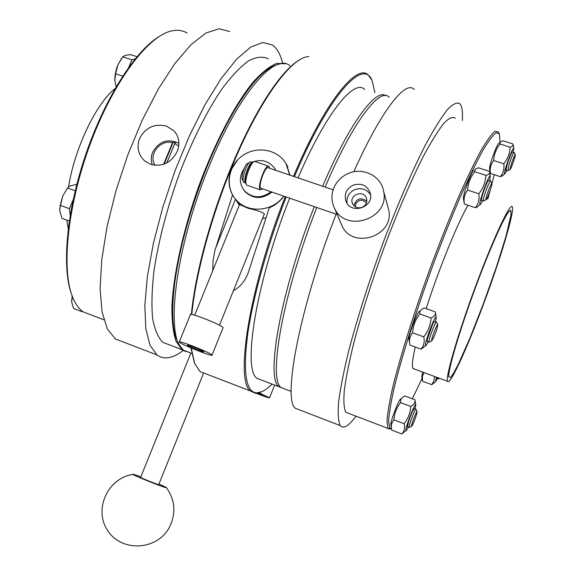 <?xml version="1.0" encoding="UTF-8"?>
<svg xmlns="http://www.w3.org/2000/svg" width="575" height="575" viewBox="0 0 575 575"><rect width="100%" height="100%" fill="white"/><g stroke="black" fill="none" stroke-linecap="round" stroke-linejoin="round"><path stroke-width="0.86" d="M347.415 173.851C362.099 166.498 381.362 175.684 383.64 191.367C389.9 219.104 344.763 233.68 334.183 207.532C331.373 201.236 331.222 194.788 333.723 188.205C336.404 181.75 340.968 176.971 347.415 173.851M387.615 205.857L388.736 209.954C394.702 236.361 351.842 250.125 341.751 225.213L341.183 223.891M353.841 205.706C356.22 198.605 360.539 197.06 366.814 201.07M370.559 194.738C366.62 188.952 361.208 187.321 354.329 189.822C348.838 192.783 346.402 197.232 347.012 203.169M362.408 207.223C365.916 205.282 367.31 202.436 366.591 198.677C364.392 189.412 348.86 194.508 352.374 203.32C354.444 207.474 357.787 208.775 362.408 207.223M352.748 185.344C361.272 182.606 367.116 185.208 370.286 193.143C374.454 207.338 350.642 215.079 345.963 201.099C344.037 194.278 346.301 189.031 352.748 185.344M158.98 483.978L166.247 487.456C169.474 489.986 126.292 472.636 133.644 474.353L140.882 476.761M158.757 484.531L158.736 484.581C158.254 484.962 139.236 477.322 140.659 477.322L190.878 353.064M355.422 206.957L355.724 203.917C359.044 199.273 362.588 198.986 366.354 203.054M462.415 120.47L462.465 113.404C462.25 108.862 461.459 105.707 460.093 103.946C457.312 101.919 453.158 103.723 447.63 109.372C441.341 117.336 433.967 129.152 425.5 144.828C412.217 170.84 397.347 205.146 383.079 242.902C368.805 281.937 357.327 318.033 348.637 351.188C343.735 371.407 340.386 388.377 338.596 402.09C337.712 413.669 338.272 421.511 340.285 425.608L340.838 426.212C344.08 428.777 349.154 425.442 356.062 416.207M300.1 410.119L295.406 408.315C282.39 399.718 299.74 307.323 336.131 214.159M353.776 171.788C381.354 110.206 405.821 79.522 414.151 89.506M455.328 118.22C452.777 116.373 448.96 118.048 443.878 123.266C438.114 130.604 431.358 141.45 423.624 155.803C411.492 179.594 397.936 210.881 384.941 245.281C371.939 280.83 361.467 313.749 353.51 344.037C349.011 362.53 345.934 378.077 344.281 390.662C343.447 401.307 343.958 408.516 345.798 412.282L349.219 413.59M499.158 133.443L498.403 131.891L494.946 131.352C491.431 134.248 486.694 140.789 480.743 150.988C474.152 163.264 466.735 178.66 458.498 197.175C449.966 217.149 441.32 238.69 432.573 261.79C415.287 308.523 400.581 355.127 392.79 387.104C389.462 401.846 387.521 413.224 386.968 421.238L387.96 428.397L388.269 428.849L391.525 428.9M391.51 428.828L389.757 428.023L388.592 421.353C389.045 413.59 390.921 402.378 394.213 387.715C401.954 355.817 416.789 308.84 434.218 261.769C443.037 238.517 451.734 216.89 460.295 196.894C468.546 178.423 475.927 163.163 482.454 151.139C488.312 141.242 492.912 135.082 496.254 132.66L499.416 133.975L500.049 142.291M494.227 174.692L491.898 183.978M490.281 190.095L487.83 198.979M422.23 378.163L412.325 398.748M493.688 160.533L503.801 163.796C507.732 158.851 509.853 153.331 510.154 147.236L512.965 145.957L512.972 143.966L502.981 140.782L500.128 142.018L500.042 144.002C496.124 148.925 494.004 154.431 493.688 160.533C490.791 164.306 489.706 168.612 490.425 173.456L489.577 169.079C489.382 167.886 490.18 164.479 491.97 158.873C495.276 149.213 497.576 144.03 498.863 143.333L499.883 142.435M464.363 204.046L475.381 207.712C478.493 203.787 479.643 199.144 478.817 193.782C483.18 188.291 485.537 182.153 485.897 175.368C488.599 174.721 489.828 173.686 489.584 172.277L489.361 171.35L478.35 167.771L475.079 169.266L474.742 171.724C470.393 177.186 468.028 183.31 467.655 190.095C464.564 194.149 463.472 198.799 464.363 204.046L463.4 198.648C462.825 194.673 472.513 168.54 473.757 170.703M409.673 343.469L409.019 339.53C407.704 337.094 418.327 309.055 419.692 311.355M391.41 428.145L390.892 424.839C389.778 422.855 399.661 397.203 400.768 399.187L401.594 398.511M422.373 380.14L421.777 376.582L422.625 372.082M415.243 347.07C412.649 358.498 411.829 365.52 412.785 368.137L414.467 369.071M467.985 205.253C457.398 223.416 438.581 269.74 426.154 308.638M500.042 144.002L510.154 147.236M503.441 174.944L500.415 176.712C503.333 173.039 504.462 168.734 503.801 163.796M513.195 152.174L513.856 148.199C512.807 148.415 510.528 153.59 507.006 163.731C505.073 169.704 504.232 173.132 504.505 174.024C504.785 174.297 505.518 173.125 506.704 170.516M505.986 170.279L507.646 162.962C509.565 157.327 511.067 153.697 512.167 152.059L514.028 152.447M515.286 154.797L514.165 152.483C513.396 152.778 511.786 156.45 509.342 163.508L507.869 170.631M511.405 163.724C513.403 157.981 514.697 155.013 515.301 154.819C515.89 155.653 510.348 170.926 509.939 169.618L511.405 163.724M490.425 173.456L500.415 176.712M467.655 190.095L478.817 193.782M478.953 205.455L476.991 207.137L475.381 207.712M489.641 180.607L490.295 176.202C489.692 172.78 479.471 199.999 479.823 204.111L479.924 204.628C480.269 204.966 481.124 203.694 482.482 200.797M481.606 200.51L481.368 200.1C481.577 197.743 482.827 193.502 485.106 187.385C487.075 182.383 488.29 180.025 488.764 180.32L490.439 180.866M491.877 183.511C492.581 184.575 486.45 201.358 485.933 199.791L485.889 199.503C485.738 197.124 491.503 181.729 491.877 183.511L490.626 180.924C490.101 178.854 483.014 197.814 483.223 200.718L483.733 200.862M474.742 171.724L485.897 175.368M435.318 311.902L424.285 307.97L423.114 308.502C420.569 309.681 419.484 311.506 419.858 313.993C415.445 319.542 413.022 325.817 412.591 332.824C409.745 336.246 408.854 340.314 409.932 345.022L420.986 349.162C423.89 345.841 424.824 341.744 423.768 336.864C428.195 331.286 430.618 324.99 431.034 317.989C434.348 316.667 435.785 314.755 435.361 312.254L435.469 312.857M424.717 346.344L420.986 349.162M435.562 321.777L436.245 317.364C435.512 313.684 423.89 344.425 425.543 345.668C425.895 346.028 426.772 344.763 428.181 341.888M427.275 341.564L427.34 339.192L432.422 324.853C433.651 322.223 434.398 321.087 434.664 321.454L436.339 322.05M437.747 324.731L436.526 322.122C435.922 319.901 427.944 340.997 428.95 342.168L429.432 341.974M433.442 338.143L431.631 340.968C430.79 340.127 437.316 322.841 437.762 324.753C437.589 327.268 436.152 331.732 433.442 338.143M412.591 332.824L423.768 336.864M419.858 313.993L431.034 317.989M414.92 399.718L404.901 395.967L404.383 396.24C401.558 397.684 400.301 399.805 400.61 402.601C396.585 407.668 394.371 413.432 393.961 419.887C391.575 422.546 390.784 425.687 391.597 429.309L391.769 430.122L401.796 433.952C404.362 431.279 405.131 427.872 404.103 423.739C408.142 418.643 410.356 412.872 410.751 406.417C413.964 404.836 415.351 402.601 414.92 399.718L415.172 401.192M404.908 431.458L401.796 433.952M415.085 408.904L415.783 404.901C415.207 401.796 404.505 429.676 405.9 430.661C406.187 430.948 406.963 429.798 408.221 427.203M407.467 426.916L408.595 421.425C411.355 413.526 413.267 409.256 414.331 408.624L415.883 409.206M417.119 411.671L416.02 409.256C415.538 407.38 408.171 426.571 409.019 427.512L409.386 427.362M416.07 416.106C413.863 422.409 412.332 425.852 411.47 426.442C410.758 425.773 416.782 410.068 417.127 411.686L416.07 416.106M400.61 402.601L410.751 406.417M393.961 419.887L404.103 423.739M423.998 372.593L422.373 376.467L422.56 381.261L431.732 384.653L434.01 380.801L434.377 376.417M434.47 382.569L431.732 384.653M436.396 377.164L435.498 381.728L437.525 378.544M436.892 378.314L436.849 377.329M438.394 377.897L438.603 378.731M447.4 380.902L447.501 381.254C449.636 386.544 466.871 348.917 483.568 304.01C500.293 259.188 514.323 212.872 512.368 207.093C510.837 201.343 494.629 235.254 476.855 282.864C459.051 330.409 445.79 375.331 447.4 380.902M448.874 377.035L450.613 377.329L453.776 372.873L458.232 364.442L469.955 338.043L483.431 303.629L496.247 267.44L506.093 235.958L510.902 215.474L510.938 211.061C509.464 205.584 494.004 237.949 477.063 283.295C460.108 328.577 447.393 371.558 448.874 377.035M285.775 389.34L281.096 387.55C267.821 379.09 283.137 292.416 316.796 207.51M325.141 187.091C352.655 122.094 380.003 86.566 389.232 97.247M298.03 177.891C325.694 113.354 354.193 78.423 364.593 89.434M262.121 380.298L256.989 378.336C242.298 369.337 256.004 282.555 289.663 198.188M294.429 176.669C328.814 94.889 363.767 57.018 372.154 80.895L374.914 92.712M272.097 384.107C265.844 390.31 260.475 393.192 255.99 392.768C245.784 391.216 242.988 371.881 247.602 334.758C252.806 297.943 267.303 245.446 286.178 196.988M285.243 196.664C248.917 288.758 234.823 381.39 250.664 391.072L255.099 393.178L261.898 391.661M371.702 79.939L368.352 75.117C356.802 62.697 324.393 102.868 293.494 176.353M191.791 314.532C195.486 275.835 210.4 219.391 230.762 169.632C258.06 102.019 291.288 56.551 308.883 56.594M206.727 374.145L200.064 371.579L194.609 363.393L191.245 348.04M212.779 270.573L212.966 261L214.921 250.42L232.53 194.997C228.34 186.897 227.865 178.48 231.121 169.754L237.64 159.907M284.043 160.741L286.415 164.141L289.915 175.145M283.899 196.204C279.924 201.552 275.058 205.404 269.294 207.755L249.478 268.949C246.639 278.925 241.256 286.242 233.328 290.885M234.83 198.303L239.322 205.059M262.459 218.529L265.65 217.925M232.53 194.997L233.184 195.931M238.97 203.794L239.437 204.772M299.553 59.965C281.312 69.712 253.331 112.441 230.187 169.618C209.81 219.406 194.932 275.907 191.36 314.467M190.972 347.925L194.328 362.688M285.531 63.767L276.611 63.466C269.603 66.312 261.733 72.565 253 82.225C235.046 104.255 214.834 142.622 198.742 186.271C183.145 230.194 173.42 274.498 171.903 306.058C171.788 320.735 173.132 332.4 175.921 341.054L181.793 349.593L185.955 351.706M268.396 58.909C262.89 56.163 256.227 56.832 248.414 60.914C240.041 67.074 231.035 76.683 221.382 89.757C206.705 111.622 191.942 141.062 179.307 174.017C167.052 208.193 158.628 240.386 154.028 270.581C151.893 289.16 151.412 305.03 152.591 318.183C154.661 329.518 158.075 337.568 162.826 342.341L169.711 344.971M282.555 62.941C280.442 54.323 277.085 48.336 272.471 44.987L262.797 42.492L250.693 47.128L236.605 59.196L221.138 78.552L205.103 104.513L189.405 135.858L175.001 170.854L162.747 207.431L153.374 243.412L147.329 276.704L144.835 305.562L145.82 328.684L150.018 345.266L157.004 354.983C164.076 359.972 172.795 358.484 183.159 350.527M123.654 342.132L115.309 338.919L107.295 328.864L102.07 312.024L100.115 288.743L101.739 259.835L107.065 226.615L115.942 190.835L127.938 154.56L142.348 119.952L158.312 89.046L174.857 63.538L191.037 44.642L206.001 32.998L219.082 28.75L229.784 31.568M166.563 126.141L174.139 130.963C179.105 136.735 180.147 143.527 177.265 151.326C171.379 162.718 162.531 167.066 150.715 164.393L144.706 160.95C138.201 154.704 136.498 147.207 139.588 138.438C145.612 127.42 154.603 123.316 166.563 126.141M68.238 228.807L66.858 220.124M68.59 186.861C74.57 148.422 96.032 103.579 115.208 88.413M158.535 36.922C134.435 51.75 104.003 99.913 85.15 156.285C66.262 212.657 61.726 268.367 71.645 294.508L71.904 295.219M135.168 58.887L131.898 59.814L128.771 67.268M131.898 59.814L122.734 56.824L117.882 64.874L115.604 73.78L114.835 80.572L116.15 86.782M122.712 76.13L115.604 73.78M114.813 80.212L115.072 75.059L116.653 68.195L117.882 64.874L121.634 58.298M136.994 56.681L130.697 54.632L125.465 55.301L122.734 56.824M71.897 206.037L71.336 208.955M73.219 199.611L69.417 208.667L70.215 215.244M69.417 208.667L60.253 205.347L59.75 210.773L61.935 218.327L69.302 221.008M59.685 209.386L62.618 196.204L60.253 205.347M76.856 184.244L69.525 186.171L67.548 188.003L62.618 196.204L67.404 188.19M75.232 190.749L67.548 188.003M81.844 310.838L81.945 311.664L82.462 311.327M81.945 311.664L73.614 308.48L71.681 302.141L72.357 296.456M72.91 297.836L72.206 297.57M71.638 301.163L72.191 296.017M91.619 315.122L83.31 311.945C78.71 308.804 74.987 303.449 72.141 295.873C61.259 267.576 67.85 203.924 90.498 143.232C113.074 82.498 147.186 36.872 170.746 31.136C177.014 29.526 182.491 30.195 187.162 33.134M178.897 143.333C167.814 138.208 159.045 141.198 152.605 152.289C150.902 156.551 150.808 160.748 152.317 164.867M155.113 165.341C147.947 154.955 160.209 139.042 172.522 142.715L173.312 141.96L175.598 142.737L174.814 143.498L178.696 146.079M173.312 141.96L164.162 164.105M174.814 143.498L166.793 162.919M163.602 164.306L172.522 142.715M258.994 392.811L269.603 397.785C268.999 398.073 264.471 396.563 256.026 393.243M256.946 393.199L263.041 395.212L258.355 392.977M283.727 196.14C272.917 211.571 248.371 213.656 236.569 200.337C224.875 188.162 227.556 166.556 241.903 156.127C256.055 145.425 277.689 149.054 286.062 163.738L289.714 175.073M239.531 204.542L248.386 208.387C257.629 210.421 262.969 212.312 264.407 214.044L263.882 215M275.619 169.941L275.856 170.373M271.91 192.079C262.329 199.467 253.331 199.288 244.928 191.554L243.354 189.405M179.321 341.859L190.311 314.755C188.356 311.93 219.406 323.883 222.705 327.232L222.963 327.93M211.672 354.667L212.06 355.041C214.015 357.492 179.824 343.965 179.242 342.053C177.1 339.667 208.186 351.749 211.672 354.667M203.55 351.577C201.724 350.089 186.278 344.102 187.565 345.374C188.054 346.38 204.499 352.885 203.766 351.785L203.55 351.577M275.827 170.365L274.742 168.403C268.935 160.82 261.316 158.772 251.886 162.243M244.325 168.202C239.02 176.036 239.056 183.569 244.44 190.807C252.605 198.411 261.46 198.727 271.005 191.77M262.545 188.859L260.303 189.815L246.682 185.128L246.237 184.474C243.98 180.342 251.153 160.813 254.689 161.46L268.324 166.089M247.329 185.351L246.682 185.128M253.115 162.301L253.05 162.337C249.888 161.776 243.505 179.148 245.518 182.85L245.547 182.915M261.409 188.471L260.877 188.284C257.729 186.307 265.628 164.802 268.388 167.843L333.148 189.8M269.653 168.267L268.942 166.297C265.779 162.804 256.687 187.551 260.303 189.815M249.356 162.588L248.12 163.257C245.626 162.847 240.673 176.317 242.255 179.235L242.276 179.292M244.361 182.613L243.397 181.837C241.428 178.207 247.631 161.309 250.736 161.848L252.447 162.43M245.626 183.08L245.525 183.008C242.298 181.067 249.816 160.152 252.885 162.538M314.317 206.662C280.658 291.511 265.492 378.199 278.897 386.709L283.008 388.283M385.746 95.622C375.597 88.327 349.047 124.035 322.661 186.25M235.47 199.23L215.323 248.91M190.411 352.885L183.914 350.398C164.601 339.775 174.477 249.464 209.271 165.916C238.424 93.84 275.008 52.246 289.937 65.744M388.736 209.954L383.64 191.367M341.751 225.213L334.183 207.532M133.644 474.353C108.193 477.264 93.143 509.242 107.698 530.545C121.526 552.374 156.997 550.562 169.273 527.527C176.259 513.446 175.282 500.135 166.347 487.578M203.428 373.513L158.736 484.581M340.285 425.608L295.406 408.315M345.798 412.282L387.96 428.397M389.85 428.145L388.269 428.849M513.856 148.199L513.252 144.9M504.505 174.024L502.018 176.173M505.849 170.236L507.538 170.782M509.939 169.618L507.545 170.797M490.295 176.202L489.584 172.277M479.924 204.628L476.991 207.137M481.419 200.445L483.273 201.063L485.933 199.791M436.245 317.364L435.361 312.254M425.543 345.668L421.727 348.802M427.088 341.493L428.95 342.168M431.631 340.968L428.957 342.19M415.783 404.901L414.97 399.977M405.9 430.661L401.882 433.902M407.33 426.866L409.019 427.512M411.47 426.442L409.026 427.52M435.498 381.728L432.235 384.387M436.784 378.271L438.33 378.846L439.53 378.314M412.965 368.518L447.501 381.254M509.853 210.702L510.938 211.061M291.238 391.424L281.096 387.55M278.897 386.709L256.989 378.336M255.99 392.768L255.099 393.178M250.664 391.072L200.064 371.579M287.895 167.081L286.451 164.206M194.257 362.502L194.609 363.393M191.763 353.402L183.914 350.398C177.812 345.496 174.383 334.571 173.506 326.801C172.04 314.374 172.615 298.605 175.217 279.486C180.593 243.8 191.317 205.879 207.388 165.737C219.837 135.736 232.702 111.406 245.992 92.755C258.304 75.059 270.113 65.356 281.412 63.631M162.826 342.341L181.793 349.593M157.004 354.983L115.309 338.919M176.647 134.421L174.146 130.978M103.859 319.801L83.31 311.945M269.603 397.785L274.634 385.077M236.569 200.337L239.516 204.585M219.492 325.242L264.385 213.756M194.688 315.229L239.631 204.283M212.06 355.041L223.071 327.671M244.928 191.554L244.44 190.807M245.518 182.85L246.237 184.474M242.255 179.235L243.397 181.837M245.525 183.008L243.8 182.419M337.173 214.518L260.877 188.284"/></g></svg>
